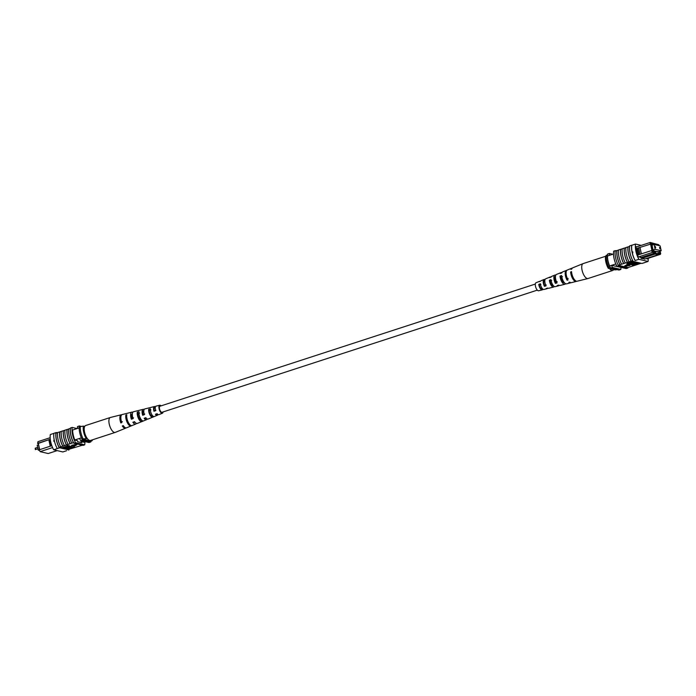 <?xml version="1.0" encoding="UTF-8"?>
<svg xmlns="http://www.w3.org/2000/svg" width="696" height="696" viewBox="0 0 696 696"><rect width="100%" height="100%" fill="white"/><g stroke="black" fill="none" stroke-linecap="round" stroke-linejoin="round"><path stroke-width="1.04" d="M535.328 284.055L160.01 406.212A3.202 1.296 72 0 0 159.558 408.917A3.202 1.296 72 0 0 161.985 412.293L537.303 290.136M39.185 450.347L38.245 450.129L37.184 445.249L38.323 444.883M38.245 450.129L39.385 449.755L38.323 443.413L39.689 449.668M52.574 447.589L40.116 451.643L48.172 453.54L57.168 450.608M39.272 449.807L40.116 451.643L39.272 449.807L51.826 445.684M37.627 443.561L37.949 441.682L38.054 443.656M50.286 439.28L49.338 439.594L50.738 446.032M83.99 442.256L85.591 441.734M74.803 439.976L81.362 437.845M72.636 430.015L79.17 427.892M37.949 441.682L50.164 437.706M90.898 441.099A12.789 5.203 -108 0 1 90.854 441.925L82.415 439.942A12.789 5.203 -108 0 1 81.989 439.011M82.415 439.942L80.562 440.551L89.001 442.534L90.854 441.925M80.562 440.551A12.789 5.203 -108 0 1 79.64 438.402M77.474 428.44A12.598 5.124 -108 0 1 77.517 426.552L79.37 425.952L81.049 426.344M79.318 426.761A12.598 5.124 -108 0 1 79.37 425.952M38.323 443.413L49.32 439.567L37.854 443.3M48.885 439.976L50.242 446.232M87.357 438.611L81.893 438.985A11.728 4.768 -108 0 1 79.231 426.787L83.398 426.109A9.596 3.898 72 0 0 86.06 438.297M84.694 426.413L83.398 426.109M92.49 439.811L92.107 440.759L90.993 441.125L81.893 438.985M82.998 438.619A11.728 4.768 -108 0 1 80.344 426.422M53.853 441.325L53.862 440.298L54.427 440.655M63.406 430.72L61.265 431.363A12.98 5.281 72 0 0 61.753 438.228A12.98 5.281 72 0 0 64.363 445.588L66.511 444.953A12.789 5.203 -108 0 1 63.875 437.584A12.789 5.203 -108 0 1 63.406 430.72L64.963 430.215M59.699 431.929L57.559 432.564A12.98 5.281 72 0 0 58.046 439.428A12.98 5.281 72 0 0 60.656 446.797L62.805 446.153A12.789 5.203 -108 0 1 60.169 438.785A12.789 5.203 -108 0 1 59.699 431.929L61.257 431.424M67.112 429.519L64.963 430.154A12.98 5.281 72 0 0 65.459 437.018A12.98 5.281 72 0 0 68.069 444.379L70.209 443.743A12.789 5.203 -108 0 1 67.582 436.375A12.789 5.203 -108 0 1 67.112 429.519L68.66 429.006M73.437 442.63A12.98 5.281 72 0 1 70.827 435.27A12.98 5.281 72 0 1 70.34 428.405L68.669 428.945A12.98 5.281 72 0 0 69.165 435.809A12.98 5.281 72 0 0 71.775 443.178L73.55 442.656A12.789 5.203 72 0 0 73.837 443.213L75.507 442.665A12.789 5.203 -108 0 1 72.184 427.422L77.073 428.571M67.007 429.493A12.98 5.281 72 0 0 67.495 436.357A12.98 5.281 72 0 0 70.105 443.717M60.656 446.797L59.473 447.241A12.789 5.203 -108 0 0 59.76 447.789L59.291 447.902A12.98 5.281 72 0 1 56.385 439.976A12.98 5.281 72 0 1 55.958 432.634L53.923 433.295A12.98 5.281 72 0 0 54.34 440.638A12.98 5.281 72 0 0 57.255 448.563L59.395 447.911A12.789 5.203 -108 0 1 56.072 432.668L56.437 432.547A12.789 5.203 72 0 0 56.367 433.016L57.551 432.625M59.595 431.903A12.98 5.281 72 0 0 60.082 438.767A12.98 5.281 72 0 0 62.701 446.127M63.301 430.694A12.98 5.281 72 0 0 63.788 437.558A12.98 5.281 72 0 0 66.398 444.927M68.599 449.39L82.354 445.214M69.034 449.486A12.789 5.203 -108 0 1 68.965 449.955L68.591 450.077M53.905 433.373L50.321 434.539A12.789 5.203 -108 0 0 53.653 449.781L62.849 451.948L66.555 450.738M70.34 428.405L70.444 428.431A12.789 5.203 -108 0 1 70.513 427.962L72.184 427.422M62.362 448.146L68.086 446.284L67.042 446.032L67.686 445.283L69.104 446.092L62.623 448.207L62.248 447.632L67.121 446.049M69.034 445.745L70.722 446.475L64.241 448.581L63.867 448.015L68.73 446.432M70.679 446.301L71.932 446.232L72.236 446.849L71.932 446.232M66.024 449.007L71.305 446.989L64.676 448.685L72.045 446.736L66.285 449.068L65.911 448.494L70.331 447.05M70.966 447.528L74.315 446.832L74.681 447.406L68.199 449.512L67.147 449.198L68.513 448.537L74.681 447.406M76.951 444.779L76.838 444.265L71.627 445.292L74.133 446.362L76.951 444.779L71.74 445.797M71.775 443.178L70.209 443.743M68.069 444.379L66.511 444.953M64.363 445.588L62.805 446.153M59.473 447.241L62.309 447.911M63.023 448.076L63.928 448.285M65.328 448.615L65.972 448.772M66.677 448.937L67.112 449.042M53.653 449.781L57.35 448.572M59.291 447.902L57.255 448.563M84.886 441.96A12.789 5.203 -108 0 1 84.703 444.831L75.507 442.665M73.837 443.213L83.041 445.37L84.703 444.831M70.444 428.431A12.789 5.203 72 0 0 73.55 442.656M57.229 432.729L56.437 432.547M79.866 442.247L81.589 441.69L81.806 442.7L77.734 441.743L77.517 440.725L74.855 440.107A12.789 5.203 -108 0 1 72.636 429.937L72.776 429.971M84.251 442.169A12.789 5.203 -108 0 1 84.251 442.308L81.589 441.69M59.76 447.789L68.965 449.955M71.053 448.442L68.156 449.077L71.053 448.442M68.808 448.589L68.104 448.859M74.42 447.345L74.315 446.832M71.81 448.198L71.705 447.685M71.279 448.067L71.175 447.563M68.695 449.207L68.582 448.702L69.644 448.355M63.971 448.52L69.704 446.658L68.652 446.414L69.304 445.657M69.409 446.171L70.722 446.475M67.042 446.032L67.686 445.283M67.799 445.788L69.104 446.092M121.774 414.755A7.056 2.871 72 0 0 121.261 414.772L110.438 417.461A7.856 3.193 72 0 0 110.342 417.487L85.643 425.526A7.856 3.193 72 0 0 84.782 426.274A7.856 3.193 72 0 0 85.486 435.217A7.856 3.193 72 0 0 90.506 440.455L115.205 432.416A7.856 3.193 72 0 0 115.292 432.39L125.628 428.188A7.056 2.871 72 0 0 126.054 427.901M110.342 417.487A7.856 3.193 72 0 0 109.481 418.226A7.856 3.193 72 0 0 110.716 428.353A7.856 3.193 72 0 0 115.205 432.416M144.925 418A4.037 1.644 72 0 0 146.038 418.366A4.037 1.644 72 0 0 146.273 418.226M133.815 421.915A4.481 1.818 72 0 0 135.12 422.394M156.035 414.085A3.593 1.462 72 0 0 156.957 414.346A3.593 1.462 72 0 0 157.357 413.972M152.598 417.209A4.968 2.018 -108 0 1 149.814 414.625A4.968 2.018 -108 0 1 148.7 409.274L150.406 408.856A4.846 1.966 72 0 0 151.493 414.033A4.846 1.966 72 0 0 154.19 416.565L152.598 417.209L152.05 416.095L152.711 415.851M152.05 416.095A3.784 1.54 -108 0 1 150.127 414.111A3.784 1.54 -108 0 1 149.249 410.388L148.7 409.274M141.914 421.567A5.803 2.358 -108 0 1 138.539 418.583A5.803 2.358 -108 0 1 137.277 412.119L138.982 411.693A5.672 2.305 72 0 0 140.218 417.991A5.672 2.305 72 0 0 143.506 420.915L141.914 421.567L141.532 420.001M141.201 420.123A4.228 1.714 -108 0 1 138.956 417.896A4.228 1.714 -108 0 1 137.982 413.563L137.277 412.119M128.864 423.351A4.672 1.897 -108 0 1 127.777 421.689A4.672 1.897 -108 0 1 126.724 416.782M143.167 414.572A4.159 1.688 72 0 0 142.932 414.007M160.437 406.072A3.384 1.375 72 0 0 159.976 406.029A3.384 1.375 72 0 0 160.115 410.718A3.384 1.375 72 0 0 162.064 412.467A3.384 1.375 72 0 0 162.42 412.154M163.055 411.945A4.228 1.714 -108 0 1 162.351 413.25L158.914 414.651A4.489 1.827 -108 0 1 157.122 413.694L155.443 414.294A4.611 1.879 72 0 0 157.305 415.303L148.118 419.044A5.324 2.166 -108 0 1 145.838 417.687L144.15 418.279A5.446 2.21 72 0 0 146.517 419.697A5.446 2.21 72 0 0 147.178 418.949M131.135 425.943A6.629 2.697 -108 0 1 127.264 422.542A6.629 2.697 -108 0 1 125.854 414.973L126.829 414.729A6.56 2.671 72 0 0 128.229 422.202A6.56 2.671 72 0 0 132.049 425.569A6.56 2.671 72 0 0 132.127 425.534L131.222 425.909A6.629 2.697 -108 0 1 131.135 425.943L126.541 427.814A6.986 2.836 -108 0 1 123.27 425.63L122.305 425.969A7.056 2.871 72 0 0 125.628 428.188M146.517 419.697L137.329 423.429A6.151 2.506 -108 0 1 134.546 421.663L132.866 422.255A6.281 2.549 72 0 0 135.729 424.082A6.281 2.549 72 0 0 136.416 423.394M157.305 415.303A4.611 1.879 72 0 0 157.94 414.477M162.351 413.25A4.228 1.714 -108 0 1 159.889 411.084A4.228 1.714 -108 0 1 159.741 405.229A4.228 1.714 -108 0 1 161.081 405.864M151.345 407.308L149.64 407.725M144.124 409.553A5.446 2.21 72 0 0 143.141 409.344L140.018 410.118A5.672 2.305 72 0 0 139.922 410.153L138.217 410.57A5.803 2.358 -108 0 1 138.339 410.536A5.803 2.358 -108 0 1 138.452 410.518M132.797 412.293A6.281 2.549 72 0 0 131.84 412.145L127.994 413.102A6.56 2.671 72 0 0 127.768 413.189L126.794 413.433A6.629 2.697 -108 0 1 127.029 413.337A6.629 2.697 -108 0 1 127.281 413.311M121.261 414.772A7.056 2.871 72 0 0 120.826 422.959L121.791 422.62A6.986 2.836 -108 0 1 122.218 414.538L127.029 413.337M131.84 412.145A6.281 2.549 72 0 0 131.387 419.236L133.075 418.644A6.151 2.506 -108 0 1 133.528 411.728L138.339 410.536M143.141 409.344A5.446 2.21 72 0 0 142.68 415.26L144.359 414.668A5.324 2.166 -108 0 1 144.829 408.926L154.451 406.534A4.611 1.879 72 0 0 153.964 411.275L155.652 410.683A4.489 1.827 -108 0 1 156.13 406.116L159.741 405.229M155.452 406.829A4.611 1.879 72 0 0 154.451 406.534M139.661 413.093L137.982 413.563M150.928 409.918L149.249 410.388M120.939 419.149A4.898 1.992 72 0 0 121.426 421.976L122.374 421.654M132.344 413.868A4.481 1.818 72 0 0 131.892 418.418L133.554 417.844M143.82 410.666A4.037 1.644 72 0 0 143.541 410.692A4.037 1.644 72 0 0 143.071 414.607L144.742 414.033M155.278 407.586A3.593 1.462 72 0 0 154.738 407.517A3.593 1.462 72 0 0 154.26 410.788L155.93 410.222M126.724 416.739L125.854 414.973M121.426 421.976L120.826 422.959M131.892 418.418L131.387 419.236M143.071 414.607L142.68 415.26M154.26 410.788L153.964 411.275M659.912 248.803L659.53 247.385L659.912 248.803M655.693 247.811L655.31 246.393L655.693 247.811M655.162 249.325L661.2 250.751L660.139 245.871L654.101 244.453L655.162 249.325L653.083 250.003M654.101 244.453L652.022 245.123M661.2 250.751L658.39 251.665M646.793 258.755L660.434 254.318L658.19 253.788M640.92 257.607L654.971 253.031L652.387 252.422L651.534 250.586L652.422 250.482L652.97 251.674L655.684 252.309L655.902 253.327L658.198 253.866L657.981 252.848L660.687 253.483L660.06 251.117M659.199 245.653L658.781 244.748L651.065 242.93L651.004 243.983L638.65 247.811L651.004 243.983M651.43 244.079L652.422 250.482M659.721 251.23L659.999 252.526L659.216 251.856L653.292 250.943L651.752 243.861L653.3 244.714M653.805 244.548L656.45 245.001M657.79 245.323L658.468 245.479M638.632 247.854L637.519 248.211L638.928 254.649L640.033 254.292L638.65 247.811M621.31 267.429L611.514 265.35L609.67 265.95A12.598 5.124 72 0 0 610.583 268.064L619.014 270.048L620.867 269.448A12.789 5.203 72 0 0 620.91 267.56M613.498 254.04L607.495 255.989A11.301 4.594 72 0 0 609.67 265.95M615.812 263.949L611.514 265.35A12.598 5.124 72 0 0 612.437 267.464L610.583 268.064M635.996 247.089L650.212 242.46L658.781 244.748M644.426 259.164L658.068 254.727L655.188 254.049L641.555 258.486M652.97 251.674L652.387 252.422L638.745 256.868M612.784 254.266L609.383 253.466L607.53 254.075A12.789 5.203 72 0 0 607.495 255.989M609.383 253.466A12.789 5.203 72 0 0 609.348 255.389M612.437 267.464L620.867 269.448M651.821 244.218L652.422 244.018M655.902 253.327L655.188 254.049L654.971 253.031L655.684 252.309M653.257 250.786L653.848 250.595M657.015 251.821L657.877 251.543M651.935 244.722L652.526 244.531M640.033 254.292L651.534 250.586M638.928 254.649L637.588 255.127M650.116 244.079L650.212 242.46L651.065 242.93M638.432 254.849L637.066 248.594L637.501 248.185L636.101 248.646M651.969 250.534L650.586 244.192M641.399 253.883L640.033 247.628M637.066 248.594L636.135 248.898M658.198 253.866L658.068 254.727M660.687 253.483L660.434 254.318M618.039 269.578L614.986 269.891L608.287 268.317A9.596 3.898 -108 0 1 605.624 256.128L607.39 254.875A11.728 4.768 72 0 0 610.044 267.073L608.287 268.317M606.277 255.241A11.728 4.768 72 0 0 608.939 267.438M632.586 251.926L632.803 252.944L632.229 252.587L632.821 251.917M632.803 252.944L632.229 252.587A12.789 5.203 -108 0 1 631.829 245.262L635.535 244.052A12.789 5.203 72 0 0 638.858 259.303L635.152 260.504A12.789 5.203 -108 0 1 632.229 252.587M620.536 249.316L620.641 249.342A12.789 5.203 72 0 0 621.11 256.206A12.789 5.203 72 0 0 623.747 263.575L623.642 263.549A12.98 5.281 -108 0 1 621.032 256.189A12.98 5.281 -108 0 1 620.536 249.316L618.5 249.986A12.98 5.281 -108 0 0 618.988 256.85A12.98 5.281 -108 0 0 621.598 264.21L623.642 263.549M627.34 262.34A12.98 5.281 -108 0 1 624.73 254.98A12.98 5.281 -108 0 1 624.242 248.115L624.347 248.141A12.789 5.203 72 0 0 624.817 254.997A12.789 5.203 72 0 0 627.453 262.366L623.747 263.575M633.116 261.165L632.742 261.287A12.789 5.203 -108 0 1 632.447 260.739L627.453 262.366M616.83 250.525L616.934 250.551A12.789 5.203 72 0 0 617.413 257.407A12.789 5.203 72 0 0 620.04 264.776L619.936 264.75A12.98 5.281 -108 0 1 617.326 257.389A12.98 5.281 -108 0 1 616.83 250.525L615.168 251.065A12.98 5.281 -108 0 0 615.655 257.929A12.98 5.281 -108 0 0 618.265 265.298L618.37 265.324A12.789 5.203 72 0 0 618.666 265.872L616.995 266.411L626.2 268.578L627.87 268.038A12.789 5.203 72 0 0 627.94 267.569L618.37 265.324M621.598 264.21L620.04 264.776M619.936 264.75L618.265 265.298M635.048 260.495A12.98 5.281 -108 0 1 632.142 252.57A12.98 5.281 -108 0 1 631.716 245.227L631.829 245.262M633.012 261.157A12.98 5.281 -108 0 1 630.106 253.231A12.98 5.281 -108 0 1 629.68 245.888L631.716 245.227M631.046 261.139A12.98 5.281 -108 0 1 628.436 253.77A12.98 5.281 -108 0 1 627.949 246.906L625.913 247.567A12.98 5.281 -108 0 0 626.4 254.44A12.98 5.281 -108 0 0 629.01 261.8M625.304 263.01A12.98 5.281 -108 0 1 622.694 255.641A12.98 5.281 -108 0 1 622.207 248.776L624.242 248.115M638.858 259.303L648.054 261.461L641.947 263.453L632.742 261.287M641.155 263.271L627.94 267.569M648.054 261.461A12.789 5.203 72 0 0 648.22 258.294M632.977 264.48L638.571 262.662M634.474 264.689L634.665 265.211L633.908 265.454L632.56 264.993M632.864 264.306L633.047 264.828L632.29 265.08L630.915 264.436M631.263 263.688L636.266 262.114M629.549 264.001L630.628 263.21M627.018 263.836L633.508 261.731L634.561 262.044L633.195 262.705L627.279 263.897L626.913 263.332L632.995 261.348M629.854 264.932L627.461 264.376L624.643 265.959L624.756 266.472L629.967 265.446L629.854 264.932M618.492 250.047L616.934 250.551M622.198 248.837L620.641 249.342M625.904 247.637L624.347 248.141M627.949 246.906L628.053 246.932A12.789 5.203 72 0 0 631.15 261.165M629.671 245.966L629.419 246.045A12.789 5.203 72 0 0 629.349 246.515L628.053 246.932M642.312 263.332L644.461 262.705M615.281 251.03A12.789 5.203 -108 0 1 615.342 250.63L613.672 251.169A12.789 5.203 72 0 0 616.995 266.411M618.666 265.872L627.87 268.038M616.03 250.786L615.342 250.63M636.918 246.793L635.987 246.575A12.789 5.203 72 0 0 638.206 256.737L640.868 257.363L641.086 258.381L645.079 258.955M646.149 258.608L647.602 258.947A12.789 5.203 72 0 0 647.593 258.494M641.216 245.392L635.535 244.052M630.654 262.801L633.551 262.166L630.654 262.801M631.089 262.427L633.551 262.166M632.786 262.148L633.438 261.652M636.77 262.496L629.663 264.506L635.422 262.183L630.402 264.254L636.71 262.227M629.663 264.506L629.358 263.88M630.985 264.767L637.466 262.662L632.003 264.584L633.047 264.828M632.594 265.15L639.076 263.036L633.612 264.967L634.665 265.211M629.967 265.446L627.461 264.376M627.566 264.88L624.756 266.472M613.681 269.587A7.856 3.193 -108 0 1 612.732 270.474A7.856 3.193 -108 0 1 609.74 268.821A7.856 3.193 -108 0 1 609.592 268.63M612.732 270.474L588.033 278.513A7.856 3.193 -108 0 1 587.946 278.539A7.856 3.193 -108 0 1 585.04 276.86A7.856 3.193 -108 0 1 581.76 266.264A7.856 3.193 -108 0 1 583.091 263.61A7.856 3.193 -108 0 1 583.178 263.584L605.59 256.285M554.782 279.949A4.037 1.644 -108 0 1 555.452 281.993M551.171 277.034A5.324 2.166 72 0 0 550.258 276.956L545.673 278.826A4.968 2.018 72 0 0 544.829 280.497A4.968 2.018 72 0 0 546.055 285.873L544.42 286.308L544.507 285.386A3.715 1.514 -108 0 1 543.793 281.802A3.715 1.514 -108 0 1 544.446 280.54A3.715 1.514 -108 0 1 544.829 280.523M561.968 272.606A6.151 2.506 72 0 0 561.046 272.571L556.461 274.441A5.803 2.358 72 0 0 555.478 276.39A5.803 2.358 72 0 0 557.044 282.924L555.408 283.368L555.521 282.158A4.159 1.688 -108 0 1 554.634 277.93A4.159 1.688 -108 0 1 555.356 276.521A4.159 1.688 -108 0 1 555.469 276.486M550.258 276.956A5.324 2.166 72 0 0 549.631 277.634L551.215 277.017A5.446 2.21 -108 0 1 551.867 276.303L554.851 275.094A5.672 2.305 -108 0 1 555.782 275.155M572.33 268.099A6.986 2.836 72 0 0 571.842 268.186A6.986 2.836 72 0 0 570.894 269.378L571.799 269.021A7.056 2.871 -108 0 1 572.756 267.812L583.091 263.61M561.046 272.571A6.151 2.506 72 0 0 560.263 273.502L561.846 272.884A6.281 2.549 -108 0 1 562.655 271.918L566.327 270.431A6.56 2.671 -108 0 1 566.822 270.344M540.096 281.349A4.489 1.827 72 0 0 539.47 281.349A4.489 1.827 72 0 0 539.008 281.776L540.592 281.158A4.611 1.879 -108 0 1 541.079 280.697L544.063 279.479A4.846 1.966 -108 0 1 545.012 279.618M539.47 281.349L536.024 282.75A4.228 1.714 72 0 0 535.311 284.168A4.228 1.714 72 0 0 536.312 288.657A4.228 1.714 72 0 0 538.643 290.771L542.245 289.884A4.489 1.827 72 0 0 542.81 289.423L543.167 289.327M544.42 286.308A4.846 1.966 -108 0 1 543.245 281.114A4.846 1.966 -108 0 1 544.063 279.479M555.408 283.368A5.672 2.305 -108 0 1 553.894 277.008A5.672 2.305 -108 0 1 554.851 275.094M571.842 268.186L567.249 270.057A6.629 2.697 72 0 0 566.126 272.284A6.629 2.697 72 0 0 568.04 279.966L567.101 280.218A6.56 2.671 -108 0 1 565.222 272.641A6.56 2.671 -108 0 1 566.327 270.431M547.726 288.074A4.846 1.966 -108 0 1 547.056 288.683A4.846 1.966 -108 0 1 546.169 288.492L547.804 288.048A4.968 2.018 72 0 0 548.744 288.266L553.555 287.074A5.324 2.166 72 0 0 554.26 286.447M559.079 285.282A5.672 2.305 -108 0 1 558.366 285.882A5.672 2.305 -108 0 1 557.157 285.543L558.801 285.108A5.803 2.358 72 0 0 560.045 285.464L564.856 284.272A6.151 2.506 72 0 0 565.578 283.707M570.833 282.672A6.56 2.671 -108 0 1 570.389 282.898A6.56 2.671 -108 0 1 568.858 282.402L569.789 282.15A6.629 2.697 72 0 0 571.355 282.663L576.158 281.462A6.986 2.836 72 0 0 576.61 281.245M587.946 278.539L577.123 281.228A7.056 2.871 -108 0 1 573.626 278.417A7.056 2.871 -108 0 1 571.547 271.631L570.642 271.979A6.986 2.836 72 0 0 572.704 278.687A6.986 2.836 72 0 0 576.158 281.462M570.389 282.898L566.544 283.855A6.281 2.549 -108 0 1 561.594 275.494L560.01 276.103A6.151 2.506 72 0 0 564.856 284.272M558.366 285.882L555.234 286.656A5.446 2.21 -108 0 1 550.962 279.618L549.379 280.236A5.324 2.166 72 0 0 553.555 287.074M547.056 288.683L543.933 289.466A4.611 1.879 -108 0 1 540.34 283.759L538.756 284.377A4.489 1.827 72 0 0 542.245 289.884M567.101 280.218L567.249 278.713L568.188 278.435M567.249 278.713A4.637 1.879 -108 0 1 566.144 274.085M555.521 282.158L557.165 281.68M544.507 285.386L546.143 284.908M571.764 273.328L571.729 273.337A4.863 1.975 72 0 0 573.252 277.713M562.525 276.651L560.915 277.234A4.42 1.792 72 0 0 564.308 282.62M551.702 280.549L550.092 281.132A3.967 1.618 72 0 0 553.172 285.778A3.967 1.618 72 0 0 553.381 285.682M540.896 284.455L539.287 285.038A3.523 1.435 72 0 0 541.984 288.953A3.523 1.435 72 0 0 542.28 288.762L542.81 289.423M570.642 271.979L571.729 273.337M560.01 276.103L560.915 277.234M549.379 280.236L550.092 281.132M538.756 284.377L539.287 285.038M35.278 448.198L35.713 449.529M69.757 447.789L69.644 447.284M633.038 263.714L632.925 263.201M37.654 447.397L35.209 448.198L35.348 449.59L37.958 448.824M135.729 424.082L132.049 425.569"/></g></svg>

